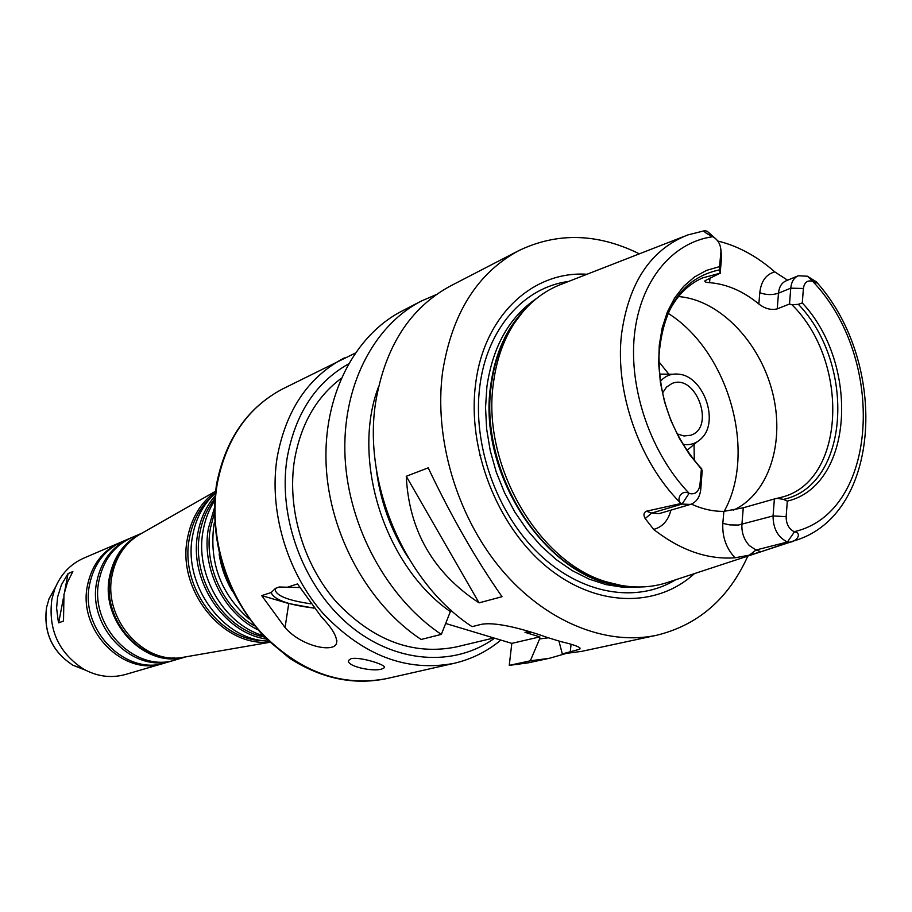 <?xml version="1.0" encoding="UTF-8"?>
<svg xmlns="http://www.w3.org/2000/svg" width="912" height="912" viewBox="0 0 912 912"><rect width="100%" height="100%" fill="white"/><g stroke="black" fill="none" stroke-linecap="round" stroke-linejoin="round"><path stroke-width="1.37" d="M313.933 608.144L288.739 603.539L261.698 595.616L271.138 592.538L275.401 588.468L279.095 586.997L299.603 587.556M287.588 587.157L297.472 583.931L321.434 616.934C332.709 628.721 337.725 637.602 336.471 643.564C333.142 653.038 300.869 646.084 285.057 627.559L261.698 595.616M310.536 603.767C287.2 600.313 275.39 595.411 275.128 589.061L275.777 588.24M313.853 608.042C288.329 604.941 274.09 599.765 271.138 592.538M381.775 669.032C372.381 672.076 345.956 666.079 348.623 660.345L351.143 658.635C360.183 656.583 387.076 664.973 384.431 667.698L381.775 669.032M68.035 573.602L72.857 571.585L67.431 582.301L63.965 594.51L63.509 621.061L58.699 622.839L58.231 621.015L56.601 608.076L57.593 597.052L61.446 584.763L68.035 573.602L64.82 590.6M63.316 598.511L58.699 622.839M232.594 591.592C225.697 579.929 221.206 567.412 219.119 554.029M249.101 619.009C221.08 594.248 209.304 563.194 213.773 525.836L214.423 522.359M254.3 625.757C223.041 607.757 203.672 564.995 210.376 528.39L214.149 513.855M257.583 629.679C223.417 613.046 201.153 567.458 208.381 528.458L214.183 508.736M262.884 635.561C223.702 624.116 194.815 574.081 203.034 531.046C204.972 519.851 208.802 509.774 214.537 500.825M264.252 636.986C223.394 629.234 191.087 577.969 199.728 533.554C202.065 520.262 207.047 508.691 214.685 498.853M266.258 639.016C223.622 633.065 188.681 579.872 197.767 533.611C200.355 518.951 206.089 506.411 214.936 496.014M268.299 641.022C223.315 640.612 182.708 585.151 192.546 536.153C195.761 518.506 203.319 504.188 215.243 493.175M264.526 640.726C220.225 641.341 179.573 586.895 189.331 538.604C192.58 520.866 200.309 506.605 212.519 495.797M269.359 642.037C222.859 647.155 176.86 590.075 187.393 538.661C191.201 518.381 200.537 502.729 215.414 491.716M185.353 656.914L182.81 657.358C143.446 665.008 102.691 618.393 112.096 575.255C115.744 557.266 124.67 543.826 138.875 534.922L141.121 533.634M186.219 656.765L175.72 659.821C135.649 673.74 88.783 626.191 98.998 580.545C103.398 559.911 114.342 545.57 131.83 537.521L141.873 533.212M174.557 660.151L173.417 660.493C133.403 674.39 86.629 626.954 96.843 581.4C101.232 560.812 112.165 546.505 129.618 538.468L130.735 538M173.417 660.493L165.745 662.739C125.924 676.556 79.458 629.497 89.638 584.273C94.027 563.833 104.903 549.617 122.276 541.614L129.618 538.468M164.605 663.047L163.487 663.389C123.724 677.194 77.349 630.249 87.529 585.116C91.907 564.722 102.771 550.529 120.122 542.549L121.205 542.093M163.487 663.389L125.446 674.481C111.298 678.391 97.367 676.624 83.653 669.157C58.642 652.798 48.04 629.519 51.847 599.344L54.834 588.844C60.682 574.366 70.304 564.14 83.699 558.167L120.122 542.549M479.826 455.772L480.761 455.533M493.848 637.967L456.16 646.973C413.045 655.534 373.156 640.589 336.482 602.102C303.365 564.482 286.881 508.736 294.428 460.446C300.641 424.547 316.202 397.21 341.122 378.434M565.269 653.722L549.457 658.282L528.242 662.842L509.249 665.372L511.826 643.37L445.865 623.534M450.938 610.117L441.34 634.387L421.116 639.472C368.083 604.428 329.551 534.443 326.165 465.462C322.802 396.446 354.175 335.639 401.998 311.049L421.276 301.074L436.381 294.542M774.379 498.978L777.047 498.351L783.522 499.366L787.318 501.133L786.144 516.659C786.144 523.819 788.812 528.835 794.17 531.696L794.477 531.821C802.412 532.961 796.928 541.694 789.667 542.184L787.421 542.013C777.879 537.305 773.091 528.607 773.068 515.93L774.379 498.978L743.28 507.779L723.854 511.37L722.828 523.351C722.144 536.78 726.203 548.26 735.004 557.791L749.368 555.157L760.973 551.737L756.048 550.004L749.39 545.615C744.01 539.744 741.513 532.688 741.912 524.434L743.28 507.779M678.482 296.571C718.998 299.592 759.4 341.316 772.293 391.544C785.449 441.716 769.192 493.882 733.282 510.196M666.672 316.407C674.857 297.802 686.816 284.977 702.548 277.921L719.921 273.258L719.568 266.623L720.902 251.849C720.982 245.043 718.303 239.993 712.888 236.698L712.568 236.55C705.706 233.278 703.152 231.329 704.908 230.69L707.279 231.306L716.672 239.617M803.392 288.477L790.761 288.169C791.388 281.911 793.885 277.784 798.239 275.777L807.371 276.211L816.411 281.876C817.756 283.358 816.628 283.244 813.014 281.512L812.717 281.386C807.485 279.893 804.373 282.253 803.392 288.477L802.298 302.955L798.376 304.312L792.004 304.779L789.53 303.981L790.761 288.169L778.483 293.185C772.384 295.192 766.148 295.032 759.787 292.706L758.852 304.004C743.189 291.145 726.761 284.031 709.559 282.663C705.808 282.424 704.281 281.785 705.01 280.748L719.921 273.258M758.852 304.004C764.849 308.689 770.971 310.319 777.229 308.894L778.483 293.185C779.122 286.972 781.607 282.868 785.962 280.873L798.239 275.777M789.53 303.981L777.229 308.894M792.004 304.779C850.201 362.212 845.618 481.855 781.276 497.314L777.047 498.351M691.364 504.097C702.308 509.09 713.138 511.518 723.854 511.37M702.217 470.444L700.758 489.413C699.812 497.325 696.346 502.33 690.361 504.439L682.039 504.062L680.363 502.808C676.123 498.055 682.552 489.242 689.05 493.426L689.381 493.54C695.24 494.726 698.763 491.853 699.937 484.933L701.374 469.053L702.217 470.444M798.376 304.312C856.414 364.709 849.482 485.344 783.522 499.366M802.298 302.955C860.21 364.743 853.37 485.629 787.318 501.133M788.663 542.458L760.973 551.737M735.004 557.791C707.564 559.786 680.443 550.324 653.665 529.405C662.42 527.056 668.177 520.649 670.924 510.173M689.05 493.426L682.039 504.062L651.704 513.068L646.426 511.21C643.644 512.635 643.222 515.075 645.172 518.529L653.665 529.405M646.426 511.21L680.705 503.584M792.733 541.34L669.83 581.685C650.222 588.639 629.371 588.764 607.278 582.061C538.502 563.08 481.24 464.402 493.46 382.812C496.447 359.921 503.413 340.028 514.368 323.156C527.159 303.935 543.335 290.768 562.886 283.666L683.407 236.664M717.79 241.019C737.968 245.932 756.971 256.226 774.801 271.901C766.137 274.204 761.132 281.135 759.787 292.706M787.58 280.201L774.801 271.901M720.879 249.204L721.563 257.56L720.115 273.646M701.75 468.836L698.683 465.496C671.779 433.576 658.567 396.743 659.034 355.007C663.195 306.022 683.396 277.624 719.636 269.815M701.374 469.053L689.563 454.575L679.315 438.262L670.901 420.535L664.552 401.861L660.436 382.755L658.669 363.717L659.262 345.26L662.203 327.864L667.367 311.972L674.629 297.985L683.749 286.231L694.477 276.974L706.526 270.397L719.568 266.623M406.273 476.269L428.195 467.845C451.36 516.545 475.973 559.501 502.033 596.699L479.051 602.855C433.211 572.793 408.952 530.602 406.273 476.269L479.051 602.855M747.829 556.081C728.688 598.603 698.33 624.994 656.743 635.242L581.674 651.362L562.305 653.915L558.953 641.102M548.329 637.807L539.608 638.936L530.317 660.824L509.249 665.372M549.457 658.282L530.317 660.824M656.743 635.242C605.864 646.22 544.681 621.528 500.528 568.45C456.479 515.326 433.759 437.726 442.628 371.788C451.987 313.375 477.352 273.007 518.734 250.652L450.539 285.935C410.126 307.766 385.172 346.514 375.676 402.192C362.543 484.021 405.487 583.395 472.085 626.658L479.689 624.743C494.464 620.673 526.748 630.112 547.599 637.556L560.709 641.569C575.495 645.046 581.799 647.6 579.644 649.253L562.305 653.915M511.826 643.37L539.836 636.884L539.608 638.936M528.869 631.435L524.993 632.347L539.836 636.884M518.734 250.652C557.346 232.127 597.554 233.187 639.369 253.844M532.084 632.415L524.993 632.347M408.462 558.064C390.758 530.556 379.996 500.563 376.177 468.084M441.34 634.387C387.737 598.728 348.646 527.569 345.078 457.528C341.533 387.452 373.088 325.858 421.276 301.074M450.722 611.872C384.784 566.295 350.812 459.91 378.526 386.745M675.667 579.758C636.587 603.676 581.332 594.567 538.889 553.812C496.481 513.125 472.268 444.543 479.792 386.449C486.78 328.844 523.75 287.28 568.621 281.432M694.442 573.602C656.332 608.498 595.205 607.335 546.003 566.238C496.789 525.323 467.092 448.658 475.597 384.1C483.77 315.712 532.711 270.625 587.02 274.261M662.511 393.061L666.478 387.11L671.996 383.485C696.164 373.065 715.852 427.945 690.578 435.263L684.011 435.982L677.171 433.907M660.413 381.296C665.418 375.676 671.597 373.316 678.95 374.205C703.369 376.234 719.408 420.911 701.852 437.999C696.734 443.369 690.464 445.478 683.031 444.326M659.57 374.091L672.805 374.239M697.076 441.898L686.964 450.425M658.931 361.79L668.884 374.251M694.043 444.372L694.294 460.321M285.057 627.559L288.739 603.539M500.859 640.076C487.065 651.533 471.436 659.285 453.959 663.355L386.734 678.585C340.792 687.249 298.623 671.585 260.216 631.571C225.56 592.435 208.711 534.512 217.181 484.169C225.959 439.06 247.825 407.288 282.766 388.865L355.087 353.183M453.959 663.355C406.604 672.258 362.885 655.511 322.791 613.126C286.585 571.653 268.698 510.435 277.134 457.505C285.935 410.081 308.336 376.873 344.348 357.892M174.808 657.928C137.256 661.052 101.711 616.626 110.386 576.361C113.464 560.777 120.772 548.511 132.331 539.562M186.139 656.777C145.886 669.944 99.488 622.018 109.622 576.316C113.92 555.841 124.659 541.489 141.816 533.246M85.511 670.172L72.949 665.236C52.189 651.67 43.411 632.392 46.58 607.392L49.066 598.694L55.632 586.883M494.6 638.195C454.301 667.447 394.93 663.583 349.159 625.062C303.4 586.667 277.624 517.332 287.132 458.018C295.112 414.059 315.518 382.732 348.327 364.013M786.144 516.659L773.068 515.93L738.332 525.061L729.532 524.879L722.828 523.351M794.477 531.821L787.421 542.013L756.048 550.004L749.368 555.157M813.014 281.512L807.371 276.211M680.363 502.808C639.187 461.597 614.882 392.114 621.482 334.613C628.596 282.686 650.712 249.466 687.842 234.931L704.36 230.77M817.323 282.959C888.026 362.782 881.562 511.906 797.259 539.847L789.667 542.184M812.717 281.386C886.555 358.462 878.837 512.51 794.17 531.696M699.937 484.933L700.758 489.413M690.361 504.439L659.137 513.616L651.704 513.068L645.172 518.529M689.381 493.54C651.1 453.959 628.721 389.447 634.399 335.149C640.076 280.793 672.361 242.182 712.888 236.698M720.902 251.849L721.563 257.56M712.568 236.55L707.279 231.306M709.559 282.663L709.981 278.069M571.06 644.339L570.205 652.205M639.722 587.02L623.09 587.282L606.081 584.626L589.015 579.063L572.246 570.638L556.115 559.512L540.953 545.855L527.113 529.94L514.87 512.088L504.496 492.64L496.231 472.028L490.246 450.676L486.655 429.039L485.537 407.573L486.894 386.734C492.754 346.549 509.204 317.205 536.256 298.703M668.063 313.306C728.426 351.017 757.336 452.078 724.139 511.37M621.3 585.481L603.835 581.537C535.823 562.761 479.267 465.325 491.363 384.704C494.315 362.087 501.212 342.433 512.042 325.744L523.009 311.596M624.777 586.028C549.776 582.483 476.68 475.426 490.736 385.092C495.079 353.32 506.627 327.932 525.358 308.951M336.471 643.564L336.904 640.634M384.431 667.698L384.419 666.9M386.734 678.585C353.913 685.436 321.594 678.699 289.788 658.384L265.369 638.126C250.982 622.349 238.807 604.086 228.832 583.349C216.11 550.745 211.983 517.891 216.44 484.785C225.253 439.561 247.369 407.584 282.766 388.865M182.81 657.358L269.656 642.31M138.875 534.922L215.471 491.306M54.834 588.844L49.066 598.694L46.558 607.438C43.331 632.415 52.132 651.681 72.949 665.236L83.653 669.157M579.815 647.748L579.656 649.241M621.596 585.538L607.278 582.061M523.203 311.368L514.368 323.156"/></g></svg>
